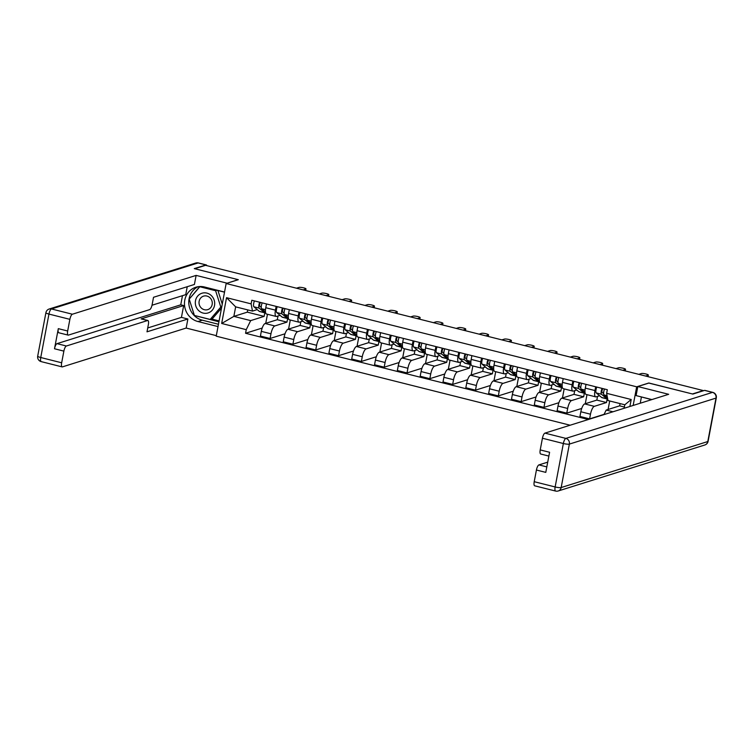 <?xml version="1.0" encoding="UTF-8"?>
<svg xmlns="http://www.w3.org/2000/svg" width="754" height="754" viewBox="0 0 754 754"><rect width="100%" height="100%" fill="white"/><g stroke="black" fill="none" stroke-linecap="round" stroke-linejoin="round"><path stroke-width="1.13" d="M648.817 383.079L692.426 393.965L703.275 390.563L205.559 265.323L194.711 268.726L238.311 279.696L226.153 283.513L216.21 336.171L570.128 425.218M648.836 382.994L636.678 386.811L226.153 283.513M278.009 315.983L277.302 319.705L265.154 323.513A7.304 2.281 104.1 0 0 261.308 331.364L260.422 336.048L270.083 338.48L270.969 333.796A7.304 2.281 -75.9 0 1 274.805 325.945L286.963 322.128L287.632 318.565M275.436 310.148L265.776 307.726A7.304 2.281 104.1 0 0 266.501 314.022L276.152 316.444A7.304 2.281 -75.9 0 1 275.436 310.148L276.143 306.378M265.776 307.726L266.492 303.956M285.021 333.786L270.083 338.48M290.29 320.007L288.575 329.074M280.054 315.342L276.605 316.426A7.304 2.281 -75.9 0 1 276.152 316.444M300.827 321.732L300.13 325.445L287.971 329.262A7.304 2.281 104.1 0 0 284.135 337.104L283.25 341.788L292.901 344.22L293.787 339.536A7.304 2.281 -75.9 0 1 297.632 331.685L309.781 327.877L310.459 324.314M289.31 309.696L288.603 313.466A7.304 2.281 104.1 0 0 289.319 319.762L298.98 322.194A7.304 2.281 -75.9 0 1 298.254 315.898L298.97 312.128M307.839 339.536L292.901 344.22M313.108 325.747L311.393 334.814M302.882 321.091L299.432 322.165A7.304 2.281 -75.9 0 1 298.98 322.194M323.654 327.472L322.948 331.185L310.799 335.002A7.304 2.281 104.1 0 0 306.953 342.853L306.067 347.528L315.728 349.96L316.614 345.275A7.304 2.281 -75.9 0 1 320.45 337.434L332.608 333.617L333.277 330.054M312.137 315.436L311.421 319.206A7.304 2.281 104.1 0 0 312.147 325.502L321.807 327.933A7.304 2.281 -75.9 0 1 321.081 321.638L321.788 317.868M330.667 345.275L315.728 349.96M335.935 331.487L334.22 340.554M325.7 326.831L322.25 327.915A7.304 2.281 -75.9 0 1 321.807 327.933M346.482 333.211L345.775 336.934L333.617 340.742A7.304 2.281 104.1 0 0 329.781 348.593L328.895 353.277L338.546 355.709L339.432 351.025A7.304 2.281 -75.9 0 1 343.277 343.174L355.436 339.357L356.105 335.794M334.955 321.176L334.248 324.946A7.304 2.281 104.1 0 0 334.974 331.251L344.625 333.673A7.304 2.281 -75.9 0 1 343.899 327.377L344.616 323.607M353.485 351.015L338.546 355.709M358.753 337.236L357.047 346.303M348.527 332.571L345.078 333.654A7.304 2.281 -75.9 0 1 344.625 333.673M369.3 338.961L368.602 342.674L356.444 346.491A7.304 2.281 104.1 0 0 352.599 354.333L351.713 359.017L361.373 361.449L362.259 356.765A7.304 2.281 -75.9 0 1 366.095 348.913L378.254 345.106L378.923 341.543M357.782 326.925L357.066 330.695A7.304 2.281 104.1 0 0 357.792 336.991L367.452 339.423A7.304 2.281 -75.9 0 1 366.727 333.127L367.434 329.357M376.312 356.765L361.373 361.449M381.581 342.976L379.865 352.043M371.345 338.31L367.895 339.394A7.304 2.281 -75.9 0 1 367.452 339.423M392.127 344.701L391.42 348.414L379.262 352.231A7.304 2.281 104.1 0 0 375.426 360.082L374.54 364.757L384.191 367.189L385.077 362.504A7.304 2.281 -75.9 0 1 388.923 354.663L401.081 350.846L401.75 347.283M380.6 332.665L379.893 336.435A7.304 2.281 104.1 0 0 380.619 342.731L390.27 345.162A7.304 2.281 -75.9 0 1 389.545 338.866L390.261 335.096M399.139 362.504L384.191 367.189M404.398 348.716L402.693 357.782M394.172 344.06L390.723 345.144A7.304 2.281 -75.9 0 1 390.27 345.162M414.945 350.44L414.248 354.163L402.089 357.971A7.304 2.281 104.1 0 0 398.244 365.822L397.358 370.506L407.019 372.938L407.905 368.254A7.304 2.281 -75.9 0 1 411.741 360.403L423.899 356.585L424.577 353.023M403.428 338.405L402.711 342.175A7.304 2.281 104.1 0 0 403.437 348.48L413.098 350.902A7.304 2.281 -75.9 0 1 412.372 344.606L413.079 340.836M421.957 368.244L407.019 372.938M427.226 354.465L425.51 363.522M417 349.799L413.541 350.883A7.304 2.281 -75.9 0 1 413.098 350.902M437.772 356.19L437.066 359.903L424.907 363.711A7.304 2.281 104.1 0 0 421.071 371.562L420.185 376.246L429.837 378.678L430.723 373.993A7.304 2.281 -75.9 0 1 434.568 366.142L446.726 362.335L447.395 358.772M426.246 344.154L425.539 347.924A7.304 2.281 104.1 0 0 426.264 354.22L435.916 356.651A7.304 2.281 -75.9 0 1 435.19 350.356L435.906 346.576M444.785 373.984L429.837 378.678M450.044 360.205L448.338 369.272M439.818 355.539L436.368 356.623A7.304 2.281 -75.9 0 1 435.916 356.651M460.59 361.929L459.893 365.643L447.735 369.46A7.304 2.281 104.1 0 0 443.889 377.311L443.003 381.986L452.664 384.417L453.55 379.733A7.304 2.281 -75.9 0 1 457.386 371.892L469.544 368.075L470.223 364.512M449.073 349.894L448.357 353.664A7.304 2.281 104.1 0 0 449.082 359.96L458.743 362.391A7.304 2.281 -75.9 0 1 458.017 356.095L458.724 352.325M467.603 379.733L452.664 384.417M472.871 365.944L471.156 375.011M462.645 361.289L459.186 362.372A7.304 2.281 -75.9 0 1 458.743 362.391M483.418 367.669L482.711 371.383L470.553 375.2A7.304 2.281 104.1 0 0 466.717 383.051L465.831 387.735L475.482 390.157L476.368 385.483A7.304 2.281 -75.9 0 1 480.213 377.631L492.371 373.814L493.041 370.252M471.891 355.634L471.184 359.404A7.304 2.281 104.1 0 0 471.91 365.709L481.561 368.131A7.304 2.281 -75.9 0 1 480.835 361.835L481.552 358.065M490.43 385.473L475.482 390.157M495.698 371.694L493.983 380.751M485.463 367.028L482.013 368.112A7.304 2.281 -75.9 0 1 481.561 368.131M506.236 373.418L505.538 377.132L493.38 380.94A7.304 2.281 104.1 0 0 489.534 388.791L488.658 393.475L498.309 395.907L499.195 391.222A7.304 2.281 -75.9 0 1 503.041 383.371L515.189 379.564L515.868 376.001M494.718 361.383L494.002 365.153A7.304 2.281 104.1 0 0 494.728 371.449L504.388 373.88A7.304 2.281 -75.9 0 1 503.663 367.575L504.369 363.805M513.248 391.213L498.309 395.907M518.516 377.434L516.801 386.5M508.29 372.768L504.831 373.852A7.304 2.281 -75.9 0 1 504.388 373.88M529.063 379.158L528.356 382.872L516.207 386.689A7.304 2.281 104.1 0 0 512.362 394.531L511.476 399.215L521.137 401.646L522.013 396.962A7.304 2.281 -75.9 0 1 525.858 389.121L538.017 385.303L538.686 381.741M517.546 367.123L516.829 370.893A7.304 2.281 104.1 0 0 517.555 377.188L527.206 379.62A7.304 2.281 -75.9 0 1 526.481 373.324L527.197 369.554M536.075 396.962L521.137 401.646M541.344 383.173L539.628 392.24M531.108 378.517L527.659 379.601A7.304 2.281 -75.9 0 1 527.206 379.62M551.881 384.898L551.183 388.612L539.025 392.429A7.304 2.281 104.1 0 0 535.18 400.28L534.303 404.964L543.954 407.386L544.84 402.711A7.304 2.281 -75.9 0 1 548.686 394.86L560.835 391.043L561.513 387.481M540.364 372.862L539.647 376.632A7.304 2.281 104.1 0 0 540.373 382.928L550.034 385.36A7.304 2.281 -75.9 0 1 549.308 379.064L550.024 375.294M558.893 402.702L543.954 407.386M564.162 388.913L562.446 397.98M553.936 384.257L550.477 385.341A7.304 2.281 -75.9 0 1 550.034 385.36M574.708 390.647L574.001 394.361L561.853 398.169A7.304 2.281 104.1 0 0 558.007 406.02L557.121 410.704L566.782 413.135L567.668 408.451A7.304 2.281 -75.9 0 1 571.504 400.6L583.662 396.783L584.331 393.23M563.191 378.612L562.475 382.382A7.304 2.281 104.1 0 0 563.2 388.678L572.851 391.109A7.304 2.281 -75.9 0 1 572.126 384.804L572.842 381.034M581.72 408.442L566.782 413.135M586.989 394.662L585.274 403.729M576.753 389.997L573.304 391.081A7.304 2.281 -75.9 0 1 572.851 391.109M597.526 396.387L596.829 400.101L584.67 403.918A7.304 2.281 104.1 0 0 580.834 411.759L579.949 416.444L589.6 418.875L590.486 414.191A7.304 2.281 -75.9 0 1 594.331 406.34L606.48 402.532L607.159 398.97M586.009 384.351L585.302 388.122A7.304 2.281 104.1 0 0 586.018 394.417L595.679 396.849A7.304 2.281 -75.9 0 1 594.953 390.553L595.669 386.783M604.105 414.323L589.6 418.875M609.703 400.977L608.092 409.469M599.581 395.746L596.122 396.83A7.304 2.281 -75.9 0 1 595.679 396.849M596.829 400.101L606.48 402.532M574.001 394.361L583.662 396.783M551.183 388.612L560.835 391.043M528.356 382.872L538.017 385.303M505.538 377.132L515.189 379.564M482.711 371.383L492.371 373.814M459.893 365.643L469.544 368.075M437.066 359.903L446.726 362.335M414.248 354.163L423.899 356.585M391.42 348.414L401.081 350.846M368.602 342.674L378.254 345.106M345.775 336.934L355.436 339.357M322.948 331.185L332.608 333.617M300.13 325.445L309.781 327.877M277.302 319.705L286.963 322.128M247.736 309.903L247.312 312.156L233.853 316.378L250.677 320.61L264.136 316.388L264.814 312.825M247.312 312.156L264.136 316.388M257.237 309.602L252.477 311.091L235.653 306.859L233.853 316.378L221.667 323.475L226.539 297.679L251.12 303.862L252.477 311.091M624.152 408.272L624.812 404.785L607.988 400.553L606.631 393.315L607.319 389.714L251.808 300.252L251.12 303.862M606.631 393.315L631.211 399.507L629.892 406.472M250.677 320.61L246.247 329.658L245.568 333.268L588.327 419.507M246.247 329.658L221.667 323.475M633.153 405.445L636.678 386.811M620.08 403.588L619.647 405.841L606.188 410.072L612.983 411.778M619.647 405.841L624.387 407.037M262.194 328.047L245.568 333.268M267.463 314.258L265.747 323.325M603.963 414.606L606.188 410.072M226.539 297.679L235.653 306.859M624.812 404.785L631.211 399.507M265.493 311.977L261.666 308.744A3.968 1.235 -75.9 0 1 262.213 302.872M261.261 307.425L259.772 306.162A1.904 0.594 -75.9 0 1 259.725 304.248A1.904 0.594 -75.9 0 1 260.658 302.514L262.194 302.901M265.634 312.797A9.529 2.978 -75.9 0 1 264.946 312.863A9.529 2.978 -75.9 0 1 264.541 312.646L259.178 308.122A3.968 1.235 -75.9 0 1 259.725 302.25M264.946 312.863L259.678 311.534A9.529 2.978 -75.9 0 1 259.272 311.317L253.909 306.793A3.968 1.235 -75.9 0 1 254.456 300.921M303.212 289.894L305.766 289.093A3.657 0.65 10.7 0 0 305.992 288.923A3.657 0.65 10.7 0 0 303.099 287.726A3.657 0.65 10.7 0 0 299.036 287.397L296.482 288.198M288.32 317.717L284.484 314.493A3.968 1.235 -75.9 0 1 285.031 308.622M284.088 313.174L282.59 311.911A1.904 0.594 -75.9 0 1 282.552 309.998A1.904 0.594 -75.9 0 1 283.485 308.263L285.021 308.65M288.462 318.537A9.529 2.978 -75.9 0 1 287.774 318.603A9.529 2.978 -75.9 0 1 287.368 318.386L281.996 313.862A3.968 1.235 -75.9 0 1 282.543 307.99M287.774 318.603L282.505 317.274A9.529 2.978 -75.9 0 1 282.1 317.066L276.727 312.542A3.968 1.235 -75.9 0 1 277.284 306.671M326.039 295.634L328.593 294.833A3.657 0.65 10.7 0 0 328.819 294.673A3.657 0.65 10.7 0 0 325.926 293.466A3.657 0.65 10.7 0 0 321.864 293.146L319.31 293.947M311.138 323.466L307.312 320.233A3.968 1.235 -75.9 0 1 307.858 314.361M306.906 318.914L305.417 317.651A1.904 0.594 -75.9 0 1 305.37 315.738A1.904 0.594 -75.9 0 1 306.312 314.003L307.839 314.39M311.279 324.286A9.529 2.978 -75.9 0 1 310.591 324.343A9.529 2.978 -75.9 0 1 310.186 324.135L304.823 319.611A3.968 1.235 -75.9 0 1 305.37 313.739M310.591 324.343L305.332 323.023A9.529 2.978 -75.9 0 1 304.918 322.806L299.555 318.282A3.968 1.235 -75.9 0 1 300.101 312.41M348.866 301.383L351.411 300.582A3.657 0.65 10.7 0 0 351.637 300.412A3.657 0.65 10.7 0 0 348.744 299.206A3.657 0.65 10.7 0 0 344.682 298.886L342.127 299.687M218.019 326.586L197.982 321.543A17.86 16.673 -107.4 0 1 184.494 304.71A17.86 16.673 -107.4 0 1 195.889 287.217A17.86 16.673 -107.4 0 1 204.504 287.001L224.541 292.043M206.832 265.644A4.76 1.489 104.1 0 0 206.285 264.927A4.76 1.489 104.1 0 0 205.993 264.937L194.278 268.613L238.17 279.659L226.973 283.25M226.992 283.165L196.125 275.399L194.409 284.456L153.524 297.283L152.167 304.503A4.76 1.489 104.1 0 1 149.66 309.621L68.435 335.096A4.76 1.489 104.1 0 1 68.143 335.115L58.784 332.759A4.76 1.489 -75.9 0 1 58.312 328.65L54.505 348.763A4.76 1.489 -75.9 0 1 57.012 343.645L180.753 304.823L182.477 295.681M152.006 305.238L185.738 294.654L187.237 286.709M180.753 304.823L183.674 305.558L181.441 317.377L187.878 318.999L186.172 328.056L62.431 366.878A4.76 1.489 104.1 0 1 62.139 366.896A4.76 1.489 104.1 0 1 61.668 362.787L63.873 351.119L54.505 348.763M216.304 335.643L186.172 328.056M196.125 275.399L72.384 314.22A4.76 1.489 104.1 0 0 69.877 319.338L67.671 331.006A4.76 1.489 104.1 0 0 68.143 335.115M57.012 343.645L66.38 346.001L147.595 320.516A4.76 1.489 104.1 0 1 147.888 320.507A4.76 1.489 104.1 0 1 148.359 324.606L147.002 331.826L187.878 318.999M66.38 346.001A4.76 1.489 104.1 0 0 63.873 351.119M147.595 320.516L141.158 318.895L183.674 305.558M141.158 318.895A4.76 1.489 -75.9 0 1 141.45 318.885L147.888 320.507M147.727 327.962L181.441 317.377M218.453 324.258L202.279 320.186L197.982 321.543M198.095 286.699A17.86 16.673 -107.4 0 0 188.915 304.559A17.86 16.673 -107.4 0 0 202.279 320.186M224.522 292.175L202.449 286.614M194.532 315.492L218.924 321.798M199.791 286.529L189.301 298.999M211.516 319.008L219.084 320.921M651.89 399.573L636.093 395.596L637.809 386.538L668.675 394.304L544.935 433.126L565.858 438.394L712.492 392.382L704.585 390.393L692.869 394.078L648.977 383.032L637.809 386.538M641.4 397.066L640.24 403.22M639.957 396.566L651.644 399.648M547.724 462.145L538.931 464.907L546.829 466.896M534.218 481.693L555.142 486.952A4.76 1.489 104.1 0 0 555.613 491.061L534.69 485.802A4.76 1.489 -75.9 0 1 534.218 481.693L536.424 470.025A4.76 1.489 -75.9 0 1 538.931 464.907M548.865 456.076L540.693 454.021A4.76 1.489 -75.9 0 1 540.222 449.912L542.428 438.244A4.76 1.489 -75.9 0 1 544.935 433.126M536.424 470.025L545.783 472.381L549.591 452.268L540.222 449.912M704.585 390.393A4.76 1.489 -75.9 0 1 704.877 390.383L712.784 392.372A4.76 1.489 104.1 0 0 712.492 392.382A4.76 4.449 72.6 0 1 716.008 398.093L569.374 444.097L561.164 487.546L707.799 441.542L716.008 398.093A4.76 0.848 -169.3 0 0 716.3 397.876A4.76 4.76 0 0 0 712.784 392.372M195.493 300.695A10.32 9.632 -107.4 0 0 203.118 313.07A10.32 9.632 -107.4 0 0 214.513 305.483A10.32 9.632 -107.4 0 0 206.888 293.108A10.32 9.632 -107.4 0 0 195.493 300.695M199.141 301.251A7.069 6.598 -107.4 0 0 207.765 309.63A7.069 6.598 -107.4 0 0 212.157 304.522A7.069 6.598 -107.4 0 0 203.533 296.143A7.069 6.598 -107.4 0 0 199.141 301.251M217.944 290.516L222.26 304.116M221.516 308.084L212.364 318.744L210.187 319.432L194.391 315.455L189.207 299.112L199.819 286.746L215.616 290.724L220.799 307.067L210.187 319.432M221.761 306.755L220.799 307.067M217.011 290.281L215.616 290.724M200.583 286.511L199.819 286.746M333.965 329.206L330.129 325.973A3.968 1.235 -75.9 0 1 330.676 320.101L329.14 319.715M329.734 324.654L328.235 323.391A1.904 0.594 -75.9 0 1 328.197 321.477A1.904 0.594 -75.9 0 1 329.13 319.743M334.107 330.026A9.529 2.978 -75.9 0 1 333.419 330.092A9.529 2.978 -75.9 0 1 333.014 329.875L327.641 325.351A3.968 1.235 -75.9 0 1 328.197 319.479M333.419 330.092L328.15 328.763A9.529 2.978 -75.9 0 1 327.745 328.546L322.382 324.022A3.968 1.235 -75.9 0 1 322.929 318.15M371.684 307.123L374.238 306.322A3.657 0.65 10.7 0 0 374.465 306.152A3.657 0.65 10.7 0 0 371.571 304.955A3.657 0.65 10.7 0 0 367.509 304.625L364.955 305.427M356.783 334.946L352.957 331.722A3.968 1.235 -75.9 0 1 353.503 325.851L351.958 325.455M352.552 330.393L351.062 329.14A1.904 0.594 -75.9 0 1 351.025 327.217A1.904 0.594 -75.9 0 1 351.958 325.492M356.925 335.766A9.529 2.978 -75.9 0 1 356.237 335.832A9.529 2.978 -75.9 0 1 355.831 335.615L350.469 331.091A3.968 1.235 -75.9 0 1 351.015 325.219M356.237 335.832L350.978 334.503A9.529 2.978 -75.9 0 1 350.563 334.295L345.2 329.771A3.968 1.235 -75.9 0 1 345.747 323.9M394.512 312.863L397.056 312.062A3.657 0.65 10.7 0 0 397.283 311.902A3.657 0.65 10.7 0 0 394.389 310.695A3.657 0.65 10.7 0 0 390.327 310.375L387.782 311.176M379.611 340.695L375.775 337.462A3.968 1.235 -75.9 0 1 376.321 331.59M375.379 336.143L373.88 334.88A1.904 0.594 -75.9 0 1 373.843 332.966A1.904 0.594 -75.9 0 1 374.776 331.232L376.312 331.619M379.752 341.515A9.529 2.978 -75.9 0 1 379.064 341.571A9.529 2.978 -75.9 0 1 378.659 341.364L373.287 336.831A3.968 1.235 -75.9 0 1 373.843 330.959M379.064 341.571L373.796 340.252A9.529 2.978 -75.9 0 1 373.39 340.035L368.027 335.511A3.968 1.235 -75.9 0 1 368.574 329.639M417.33 318.612L419.884 317.811A3.657 0.65 10.7 0 0 420.11 317.641A3.657 0.65 10.7 0 0 417.216 316.435A3.657 0.65 10.7 0 0 413.154 316.114L410.6 316.916M402.429 346.435L398.602 343.202A3.968 1.235 -75.9 0 1 399.149 337.33M398.197 341.882L396.708 340.619A1.904 0.594 -75.9 0 1 396.67 338.706A1.904 0.594 -75.9 0 1 397.603 336.972L399.139 337.358M402.57 347.255A9.529 2.978 -75.9 0 1 401.891 347.321A9.529 2.978 -75.9 0 1 401.477 347.104L396.114 342.58A3.968 1.235 -75.9 0 1 396.661 336.708M401.891 347.321L396.623 345.992A9.529 2.978 -75.9 0 1 396.208 345.775L390.845 341.251A3.968 1.235 -75.9 0 1 391.392 335.379M440.157 324.352L442.702 323.551A3.657 0.65 10.7 0 0 442.928 323.381A3.657 0.65 10.7 0 0 440.034 322.184A3.657 0.65 10.7 0 0 435.972 321.854L433.427 322.655M425.256 352.175L421.42 348.942A3.968 1.235 -75.9 0 1 421.976 343.079M421.024 347.622L419.526 346.369A1.904 0.594 -75.9 0 1 419.488 344.446A1.904 0.594 -75.9 0 1 420.421 342.721L421.957 343.108M425.397 352.995A9.529 2.978 -75.9 0 1 424.709 353.061A9.529 2.978 -75.9 0 1 424.304 352.844L418.932 348.32A3.968 1.235 -75.9 0 1 419.488 342.448M424.709 353.061L419.441 351.732A9.529 2.978 -75.9 0 1 419.036 351.524L413.673 346.991A3.968 1.235 -75.9 0 1 414.219 341.128M462.975 330.092L465.529 329.291A3.657 0.65 10.7 0 0 465.755 329.121A3.657 0.65 10.7 0 0 462.862 327.924A3.657 0.65 10.7 0 0 458.8 327.604L456.245 328.405M448.074 357.924L444.247 354.691A3.968 1.235 -75.9 0 1 444.794 348.819M443.852 353.372L442.353 352.109A1.904 0.594 -75.9 0 1 442.315 350.195A1.904 0.594 -75.9 0 1 443.248 348.461L444.785 348.848M448.215 358.734A9.529 2.978 -75.9 0 1 447.537 358.8A9.529 2.978 -75.9 0 1 447.122 358.593L441.759 354.06A3.968 1.235 -75.9 0 1 442.306 348.188M447.537 358.8L442.268 357.481A9.529 2.978 -75.9 0 1 441.853 357.264L436.491 352.74A3.968 1.235 -75.9 0 1 437.037 346.868M485.802 335.841L488.347 335.04A3.657 0.65 10.7 0 0 488.573 334.87A3.657 0.65 10.7 0 0 485.68 333.664A3.657 0.65 10.7 0 0 481.618 333.343L479.073 334.145M470.901 363.664L467.065 360.431A3.968 1.235 -75.9 0 1 467.621 354.559L466.076 354.173A1.904 0.594 -75.9 0 0 465.133 355.935A1.904 0.594 -75.9 0 0 465.171 357.848L466.669 359.111M471.043 364.484A9.529 2.978 -75.9 0 1 470.355 364.55A9.529 2.978 -75.9 0 1 469.949 364.333L464.587 359.809A3.968 1.235 -75.9 0 1 465.133 353.937M470.355 364.55L465.086 363.221A9.529 2.978 -75.9 0 1 464.681 363.004L459.318 358.48A3.968 1.235 -75.9 0 1 459.865 352.608M508.62 341.581L511.174 340.78A3.657 0.65 10.7 0 0 511.401 340.61A3.657 0.65 10.7 0 0 508.507 339.404A3.657 0.65 10.7 0 0 504.445 339.083L501.891 339.884M493.719 369.403L489.893 366.171A3.968 1.235 -75.9 0 1 490.439 360.299L488.894 359.912M489.497 364.851L487.998 363.598A1.904 0.594 -75.9 0 1 487.961 361.675A1.904 0.594 -75.9 0 1 488.894 359.95M493.861 370.223A9.529 2.978 -75.9 0 1 493.182 370.289A9.529 2.978 -75.9 0 1 492.767 370.073L487.404 365.549A3.968 1.235 -75.9 0 1 487.951 359.677M493.182 370.289L487.913 368.96A9.529 2.978 -75.9 0 1 487.508 368.753L482.136 364.22A3.968 1.235 -75.9 0 1 482.683 358.348M531.447 347.321L534.002 346.52A3.657 0.65 10.7 0 0 534.218 346.35A3.657 0.65 10.7 0 0 531.325 345.153A3.657 0.65 10.7 0 0 527.272 344.832L524.718 345.634M516.547 375.153L512.72 371.92A3.968 1.235 -75.9 0 1 513.267 366.048M512.315 370.6L510.816 369.337A1.904 0.594 -75.9 0 1 510.778 367.424A1.904 0.594 -75.9 0 1 511.712 365.69L513.248 366.076M516.688 375.963A9.529 2.978 -75.9 0 1 516 376.029A9.529 2.978 -75.9 0 1 515.595 375.812L510.232 371.288A3.968 1.235 -75.9 0 1 510.778 365.417M516 376.029L510.731 374.71A9.529 2.978 -75.9 0 1 510.326 374.493L504.963 369.969A3.968 1.235 -75.9 0 1 505.51 364.097M554.265 353.07L556.82 352.269A3.657 0.65 10.7 0 0 557.046 352.099A3.657 0.65 10.7 0 0 554.152 350.893A3.657 0.65 10.7 0 0 550.09 350.572L547.536 351.373M539.364 380.893L535.538 377.66A3.968 1.235 -75.9 0 1 536.085 371.788M535.142 376.34L533.644 375.077A1.904 0.594 -75.9 0 1 533.606 373.164A1.904 0.594 -75.9 0 1 534.539 371.43L536.075 371.816M539.515 381.712A9.529 2.978 -75.9 0 1 538.827 381.778A9.529 2.978 -75.9 0 1 538.413 381.562L533.05 377.038A3.968 1.235 -75.9 0 1 533.596 371.166M538.827 381.778L533.559 380.45A9.529 2.978 -75.9 0 1 533.153 380.233L527.781 375.709A3.968 1.235 -75.9 0 1 528.337 369.837M577.093 358.81L579.647 358.009A3.657 0.65 10.7 0 0 579.864 357.839A3.657 0.65 10.7 0 0 576.98 356.633A3.657 0.65 10.7 0 0 572.917 356.312L570.363 357.113M562.192 386.632L558.365 383.4A3.968 1.235 -75.9 0 1 558.912 377.528M557.96 382.08L556.471 380.817A1.904 0.594 -75.9 0 1 556.424 378.904A1.904 0.594 -75.9 0 1 557.357 377.179L558.893 377.566M562.333 387.452A9.529 2.978 -75.9 0 1 561.645 387.518A9.529 2.978 -75.9 0 1 561.24 387.302L555.877 382.778A3.968 1.235 -75.9 0 1 556.424 376.906M561.645 387.518L556.377 386.189A9.529 2.978 -75.9 0 1 555.971 385.973L550.609 381.449A3.968 1.235 -75.9 0 1 551.155 375.577M599.911 364.55L602.465 363.748A3.657 0.65 10.7 0 0 602.691 363.579A3.657 0.65 10.7 0 0 599.798 362.382A3.657 0.65 10.7 0 0 595.735 362.061L593.181 362.853M585.019 392.372L581.183 389.149A3.968 1.235 -75.9 0 1 581.73 383.277M580.787 387.829L579.289 386.566A1.904 0.594 -75.9 0 1 579.251 384.653A1.904 0.594 -75.9 0 1 580.184 382.919L581.72 383.305M585.161 393.192A9.529 2.978 -75.9 0 1 584.473 393.258A9.529 2.978 -75.9 0 1 584.067 393.041L578.695 388.517A3.968 1.235 -75.9 0 1 579.242 382.646M584.473 393.258L579.204 391.939A9.529 2.978 -75.9 0 1 578.799 391.722L573.426 387.198A3.968 1.235 -75.9 0 1 573.982 381.326M622.738 370.289L625.292 369.498A3.657 0.65 10.7 0 0 625.509 369.328A3.657 0.65 10.7 0 0 622.625 368.122A3.657 0.65 10.7 0 0 618.563 367.801L616.009 368.602M607.47 397.81L604.011 394.889A3.968 1.235 -75.9 0 1 604.557 389.017M603.605 393.569L602.116 392.306A1.904 0.594 -75.9 0 1 602.069 390.393A1.904 0.594 -75.9 0 1 603.011 388.659L604.538 389.045M607.696 399.017A9.529 2.978 -75.9 0 1 607.29 398.998A9.529 2.978 -75.9 0 1 606.885 398.791L601.522 394.267A3.968 1.235 -75.9 0 1 602.069 388.395M607.29 398.998L602.031 397.678A9.529 2.978 -75.9 0 1 601.617 397.462L596.254 392.938A3.968 1.235 -75.9 0 1 596.8 387.066M645.565 376.039L648.11 375.238A3.657 0.65 10.7 0 0 648.336 375.068A3.657 0.65 10.7 0 0 645.443 373.861A3.657 0.65 10.7 0 0 641.381 373.541L638.827 374.342M594.331 406.34L584.67 403.918M571.504 400.6L561.853 398.169M548.686 394.86L539.025 392.429M525.858 389.121L516.207 386.689M503.041 383.371L493.38 380.94M480.213 377.631L470.553 375.2M457.386 371.892L447.735 369.46M434.568 366.142L424.907 363.711M411.741 360.403L402.089 357.971M388.923 354.663L379.262 352.231M366.095 348.913L356.444 346.491M343.277 343.174L333.617 340.742M320.45 337.434L310.799 335.002M297.632 331.685L287.971 329.262M274.805 325.945L265.154 323.513M572.126 384.804L562.475 382.382M549.308 379.064L539.647 376.632M526.481 373.324L516.829 370.893M503.663 367.575L494.002 365.153M480.835 361.835L471.184 359.404M458.017 356.095L448.357 353.664M435.19 350.356L425.539 347.924M412.372 344.606L402.711 342.175M389.545 338.866L379.893 336.435M366.727 333.127L357.066 330.695M343.899 327.377L334.248 324.946M321.081 321.638L311.421 319.206M298.254 315.898L288.603 313.466M594.953 390.553L585.302 388.122M567.668 408.451L558.007 406.02M544.84 402.711L535.18 400.28M522.013 396.962L512.362 394.531M499.195 391.222L489.534 388.791M476.368 385.483L466.717 383.051M453.55 379.733L443.889 377.311M430.723 373.993L421.071 371.562M407.905 368.254L398.244 365.822M385.077 362.504L375.426 360.082M362.259 356.765L352.599 354.333M339.432 351.025L329.781 348.593M316.614 345.275L306.953 342.853M293.787 339.536L284.135 337.104M270.969 333.796L261.308 331.364M590.486 414.191L580.834 411.759M261.666 308.744L265.502 309.715M259.272 311.317L264.541 312.646M253.909 306.793L259.178 308.122M305.766 289.093L305.511 290.469M284.484 314.493L288.32 315.455M282.1 317.066L287.368 318.386M276.727 312.542L281.996 313.862M328.593 294.833L328.329 296.218M307.312 320.233L311.148 321.195M304.918 322.806L310.186 324.135M299.555 318.282L304.823 319.611M351.411 300.582L351.157 301.958M58.312 328.65L67.671 331.006M69.877 319.338L48.953 314.079L40.744 357.519L61.668 362.787M205.993 264.937L198.095 262.948L51.461 308.961L72.384 314.22M48.953 314.079A4.76 1.489 -75.9 0 1 51.461 308.961A4.76 4.449 72.6 0 0 49.161 309.017A4.76 4.76 0 0 0 45.909 312.674A4.76 0.848 10.7 0 0 48.953 314.079M40.744 357.519A4.76 0.848 -169.3 0 1 37.7 356.124A4.76 4.76 0 0 0 41.216 361.628A4.76 1.489 -75.9 0 1 40.744 357.519M49.161 309.017L195.795 263.014A4.76 4.449 72.6 0 1 198.095 262.948A4.76 1.489 -75.9 0 1 198.387 262.939L206.285 264.927M555.613 491.061A4.76 4.76 0 0 0 558.205 490.986A4.76 4.449 72.6 0 0 561.164 487.546A4.76 0.848 -169.3 0 1 555.142 486.952L563.351 443.512L542.428 438.244M563.351 443.512A4.76 0.848 10.7 0 0 569.374 444.097A4.76 4.449 72.6 0 0 565.858 438.394A4.76 1.489 104.1 0 0 563.351 443.512M708.091 441.326A4.76 0.848 10.7 0 1 707.799 441.542A4.76 4.449 72.6 0 1 704.839 444.983A4.76 4.76 0 0 0 708.091 441.326L716.3 397.876M330.129 325.973L333.965 326.944M327.745 328.546L333.014 329.875M322.382 324.022L327.641 325.351M374.238 306.322L373.975 307.698M352.957 331.722L356.793 332.684M350.563 334.295L355.831 335.615M345.2 329.771L350.469 331.091M397.056 312.062L396.802 313.447M375.775 337.462L379.611 338.423M373.39 340.035L378.659 341.364M368.027 335.511L373.287 336.831M419.884 317.811L419.62 319.187M398.602 343.202L402.438 344.173M396.208 345.775L401.477 347.104M390.845 341.251L396.114 342.58M442.702 323.551L442.447 324.927M421.42 348.942L425.256 349.913M419.036 351.524L424.304 352.844M413.673 346.991L418.932 348.32M465.529 329.291L465.265 330.667M444.247 354.691L448.083 355.652M441.853 357.264L447.122 358.593M436.491 352.74L441.759 354.06M488.347 335.04L488.092 336.416M467.065 360.431L470.901 361.402M464.681 363.004L469.949 364.333M459.318 358.48L464.587 359.809M511.174 340.78L510.91 342.156M489.893 366.171L493.729 367.141M487.508 368.753L492.767 370.073M482.136 364.22L487.404 365.549M534.002 346.52L533.738 347.896M512.72 371.92L516.556 372.881M510.326 374.493L515.595 375.812M504.963 369.969L510.232 371.288M556.82 352.269L556.556 353.645M535.538 377.66L539.374 378.621M533.153 380.233L538.413 381.562M527.781 375.709L533.05 377.038M579.647 358.009L579.383 359.385M558.365 383.4L562.201 384.37M555.971 385.973L561.24 387.302M550.609 381.449L555.877 382.778M602.465 363.748L602.21 365.124M581.183 389.149L585.019 390.11M578.799 391.722L584.067 393.041M573.426 387.198L578.695 388.517M625.292 369.498L625.028 370.874M604.011 394.889L607.074 395.661M601.617 397.462L606.885 398.791M596.254 392.938L601.522 394.267M648.11 375.238L647.856 376.614M305.992 288.923L305.69 290.516M328.819 294.673L328.518 296.256M351.637 300.412L351.336 302.005M45.909 312.674L37.7 356.124M41.216 361.628L62.139 366.896M198.387 262.939A4.76 4.76 0 0 0 195.795 263.014M558.205 490.986L704.839 444.983M374.465 306.152L374.163 307.745M397.283 311.902L396.981 313.485M420.11 317.641L419.808 319.234M442.928 323.381L442.626 324.974M465.755 329.121L465.454 330.714M488.573 334.87L488.272 336.463M511.401 340.61L511.099 342.203M534.218 346.35L533.917 347.943M557.046 352.099L556.744 353.692M579.864 357.839L579.562 359.432M602.691 363.579L602.389 365.172M625.509 369.328L625.217 370.921M648.336 375.068L648.035 376.661"/></g></svg>
